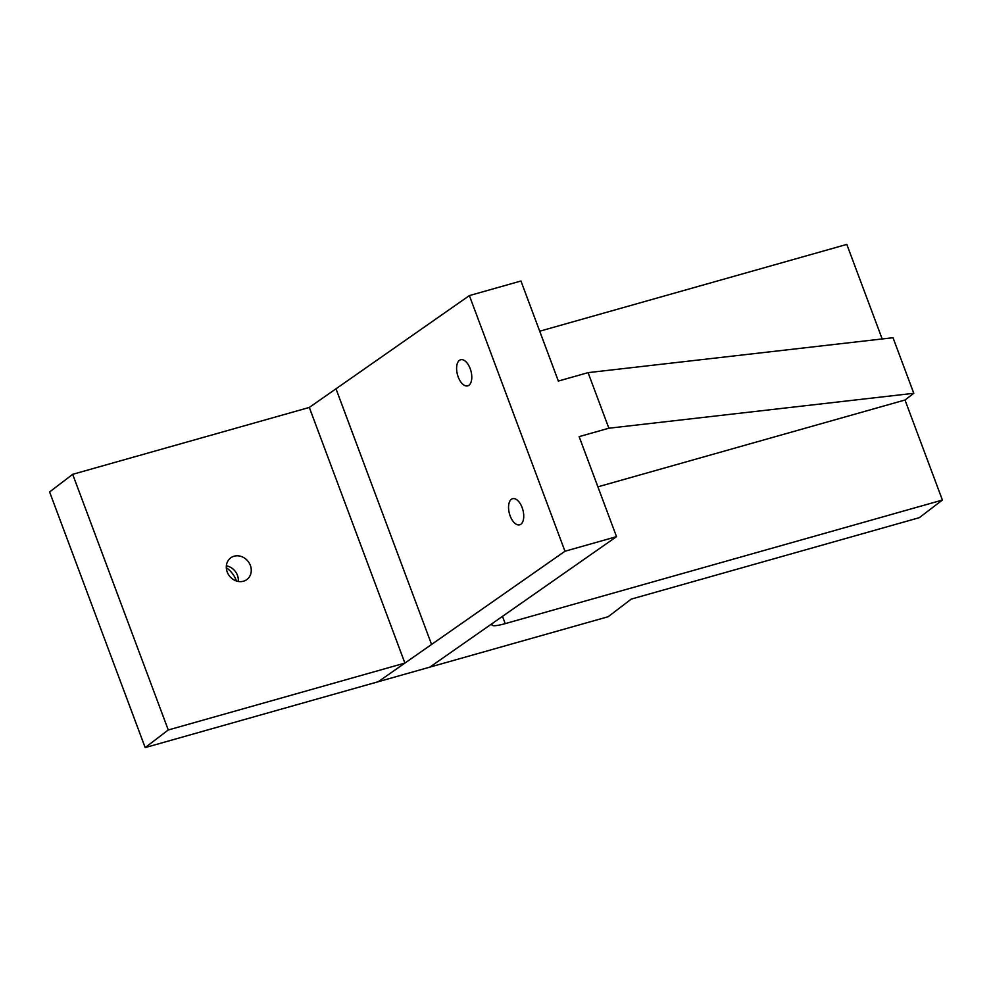 <?xml version="1.0" encoding="UTF-8"?>
<svg xmlns="http://www.w3.org/2000/svg" width="992" height="992" viewBox="0 0 992 992"><rect width="100%" height="100%" fill="white"/><g stroke="black" fill="none" stroke-linecap="round" stroke-linejoin="round"><path stroke-width="1.49" d="M431.57 644.453L335.99 388.802L469.377 295.591L520.949 281.009L558.347 381.052L588.082 372.645L608.865 428.222L579.13 436.629L616.528 536.66L494.562 621.897A24.031 3.807 -20.5 0 0 491.933 624.997A24.031 3.807 -20.5 0 0 505.213 623.633L942.4 500.055L919.324 517.675L631.247 599.106L608.158 616.726L378.225 681.727L564.969 551.242L616.528 536.66M942.4 500.055L905.002 400.012L913.793 393.291L893.011 337.714L588.082 372.645M608.865 428.222L913.793 393.291M905.002 400.012L597.903 486.824M520.825 524.26A13.516 6.981 -105 0 0 522.536 508.747A13.516 6.981 -105 0 0 512.653 498.691A13.516 6.981 -105 0 0 511.475 499.249A13.516 6.981 -105 0 0 509.752 514.761A13.516 6.981 -105 0 0 519.634 524.818A13.516 6.981 -105 0 0 520.825 524.26M459.519 360.307A13.516 6.981 -105 0 0 457.808 375.819A13.516 6.981 -105 0 0 467.691 385.876A13.516 6.981 -105 0 0 468.869 385.318A13.516 6.981 -105 0 0 470.592 369.805A13.516 6.981 -105 0 0 460.71 359.749A13.516 6.981 -105 0 0 459.519 360.307M238.291 581.448A13.516 11.842 52.6 0 0 226.362 565.837M243.462 581.213A13.516 11.842 52.6 0 0 246.996 579.452A13.516 11.842 52.6 0 0 249.426 563.406A13.516 11.842 52.6 0 0 234.112 556.202A13.516 11.842 52.6 0 0 230.59 557.963A13.516 11.842 52.6 0 0 228.148 574.008A13.516 11.842 52.6 0 0 243.462 581.213M226.325 567.722A24.031 21.043 -127.4 0 1 236.456 580.99M335.99 388.79L309.318 407.439L72.676 474.325L168.268 729.976L145.179 747.596L378.225 681.727M168.268 729.976L404.897 663.09L309.318 407.439M72.676 474.325L49.6 491.945L145.179 747.596M882.173 338.954L846.821 244.404L539.722 331.204M469.377 295.591L564.969 551.242M494.562 621.897L429.784 667.157M502.485 616.354L505.213 623.633"/></g></svg>
